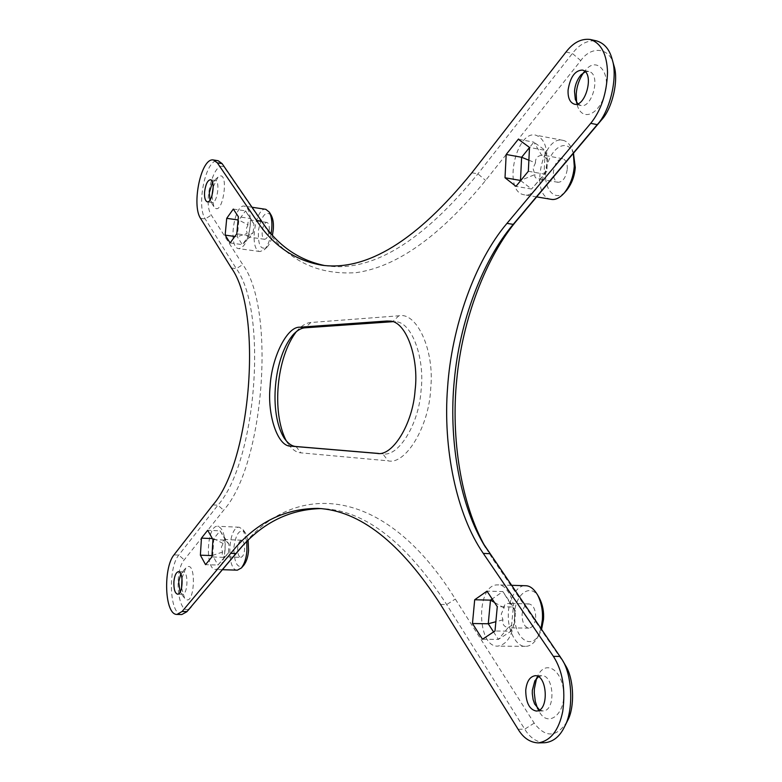<?xml version="1.0" encoding="UTF-8"?>
<svg xmlns="http://www.w3.org/2000/svg" width="782" height="782" viewBox="0 0 782 782"><rect width="100%" height="100%" fill="white"/><g stroke="black" fill="none" stroke-linecap="round" stroke-linejoin="round"><path stroke-width="0.59" stroke-dasharray="3.91 2.93" d="M233.3 209.068L245.519 210.876L251.364 220.211C248.676 220.309 247.552 221.844 247.972 224.815L238.862 220.084L237.288 236.809L242.352 244.619L249.096 235.538L250.69 218.53L245.519 210.876L238.862 220.084L238.09 219.967M230.123 242.938L242.352 244.619L249.771 237.171L253.173 232.596L249.096 235.538L236.79 233.818M247.972 224.815L246.066 229.282L247.18 233.261L237.288 236.809L234.854 236.467M528.876 160.212L535.484 162.881L533.001 168.286L534.908 174.582L520.968 180.251M534.908 174.582C534.399 176.84 535.396 178.237 537.908 178.775L540.558 178.853L531.555 189.019L546.843 171.317L547.41 159.479L545.181 150.34L533.842 142.148L529.502 147.524M528.339 171.268L544.047 174.044L545.181 150.34L529.502 147.427M567.292 169.078C567.517 163.35 565.982 159.899 562.688 158.726C557.879 158.981 554.78 163.389 553.412 171.923C553.177 177.67 554.721 181.121 558.035 182.294C562.815 182.03 565.904 177.631 567.292 169.078M546.843 171.317L540.558 178.853M547.41 159.479L542.503 155.012L541.691 155.305L533.842 142.148L518.29 139.235M535.484 162.881C535.289 158.433 537.361 155.911 541.691 155.305M514.497 623.498L515.631 611.416L510.372 603.636L508.691 603.46C505.446 603.509 503.901 604.985 504.067 607.888L501.252 614.036L502.943 619.833C502.142 624.036 503.862 626.646 508.124 627.663L514.497 623.498L511.047 631.201L513.315 607.008L502.875 591.573L492.171 598.963M508.124 627.663L498.398 639.402L511.047 631.201L494.996 630.996M502.943 619.833L495.866 621.729M504.067 607.888L494.449 602.404M510.372 603.636L502.875 591.573L486.981 591.143M269.262 230.123C269.467 225.705 268.676 223.134 266.867 222.411C264.512 222.772 262.947 225.822 262.166 231.57C261.95 235.998 262.752 238.569 264.57 239.282C266.906 238.93 268.48 235.871 269.262 230.123M249.771 237.171L249.087 237.122C246.946 236.721 246.31 235.431 247.18 233.261M253.173 232.596L253.974 224.082L250.69 218.53L238.393 216.741M251.364 220.211L253.974 224.082M535.69 617.614C535.621 609.501 533.363 604.936 528.925 603.919C525.103 604.515 522.826 608.015 522.093 614.437C522.141 622.55 524.409 627.115 528.886 628.132C532.689 627.526 534.956 624.016 535.69 617.614M226.301 539.58L226.057 539.57C223.544 539.58 222.547 540.89 223.085 543.5L221.345 547.341L222.547 552.072C221.677 554.858 222.567 556.432 225.236 556.804L228.471 552.913L229.009 544.272L220.094 530.822L213.779 538.651L212.724 555.621L217.973 565.063L224.385 557.371L225.451 540.108L220.094 530.822L207.689 530.274M229.009 544.272L225.451 540.108L212.958 539.59M228.471 552.913L224.385 557.371L211.883 556.931M222.547 552.072L211.961 555.601M240.768 557.361C242.782 556.94 244.062 554.35 244.6 549.59C244.737 544.037 243.72 540.909 241.54 540.206C239.517 540.636 238.227 543.226 237.699 547.977C237.552 553.529 238.578 556.657 240.768 557.361L225.216 556.804L217.973 565.063L205.549 564.653M223.085 543.5L213.779 538.651L212.391 538.593M515.631 611.416L513.315 607.008L497.274 606.656M493.559 631.934L498.398 639.402L482.474 639.236M520.685 180.593L531.555 189.019L515.964 186.351M296.407 331.588L298.558 329.183C302.82 324.95 306.925 322.722 310.865 322.497L398.83 315.811C416.816 311.695 434.704 350.404 430.716 388.468C429.152 426.542 405.516 465.222 388.087 460.833L300.953 452.856C296.339 452.534 292.009 449.464 287.942 443.629L286.271 440.872M378.42 453.433L382.975 453.814C398.185 457.167 418.771 424.616 421.039 390.795C425.144 358.498 411.772 321.646 395.555 321.773L392.632 321.705L398.83 315.811M241.149 547.556L242.342 546.188C292.81 482.602 382.681 481.956 455.32 599.051L534.184 723.125C545.641 738.071 556.608 737.563 567.087 721.61M613.753 64.965C609.989 47.555 591.319 45.297 580.772 60.625L485.593 180.456C439.973 236.223 396.777 266.965 356.015 272.674C316.749 275.186 286.427 259.917 265.039 226.858L225.421 169.059C215.979 154.318 201.736 201.58 211.306 215.109L242.752 264.59C276.007 309.134 264.091 465.349 223.652 510.216L184.22 559.863C172.539 573.304 179.117 621.416 191.013 607.037M565.073 664.729L493.305 559.873L485.505 547.302M536.579 678.336L538.055 675.091C546.54 659.089 562.913 671.015 563.724 693.644C564.741 714.65 547.811 727.768 539.228 711.62L537.537 708.375M213.212 186.83L217.992 177.143C230.182 167.211 222.85 219.722 213.828 206.595L211.932 195.92M225.069 549.883C225.431 535.885 222.978 528.006 217.699 526.257C206.556 525.103 204.864 570.127 215.676 569.482C220.583 568.397 223.711 561.857 225.069 549.883M514.409 619.5C516.394 602.951 506.687 583.519 497.987 584.916C475.73 583.46 476.551 647.388 497.723 646.128C507 644.554 512.562 635.678 514.409 619.5M250.25 225.509C250.787 214.376 248.871 207.924 244.492 206.135C234.277 203.486 227.611 247.669 238.754 248.647C244.443 247.738 248.275 240.025 250.25 225.509M546.921 161.248C547.498 146.811 543.783 138.111 535.768 135.169C516.022 129.773 502.327 191.766 524.184 194.786C532.786 198.129 546.481 178.824 546.921 161.248M181.981 578.113L185.754 568.133C197.162 556.549 194.982 610.331 184.572 598.132L181.59 587.937M583.509 72.726L585.894 69.794C596.891 56.441 610.468 72.247 605.346 92.12C600.107 114.035 582.795 122.373 577.439 105.863L576.578 102.276M544.819 742.724C536.648 742.284 529.952 737.768 524.732 729.166L446.688 604.554C406.542 542.767 365.438 510.812 323.396 508.681L320.62 508.583M181.835 614.525C169.225 614.965 167.886 567.918 178.765 555.073L217.904 505.192C256.516 461.722 267.982 311.793 236.33 268.656L205.207 218.96C196.116 205.783 205.676 158.101 218.178 160.74M324.462 265.499L327.159 265.909C372.379 272.097 422.632 241.413 477.919 173.848L572.385 53.459C579.677 43.988 587.81 39.823 596.803 40.957M577.771 103.791L580.762 105.472C591.974 109.05 601.583 73.811 588.748 71.494L585.268 71.817M539.512 709.968L542.884 710.926C556.227 711.2 553.939 674.524 541.74 675.707L538.446 676.723M180.065 592.189L182.411 594.31C187.954 594.779 188.579 571.339 183.311 571.818L180.798 573.793M209.957 200.143L212.049 202.548C217.005 203.985 220.671 181.053 215.167 180.505L212.489 182.186M539.424 598.152C530.89 581.349 514.292 594.77 514.488 615.356C514.312 637.183 530.128 650.819 539.394 634.329L541.574 629.383M541.017 628.572L537.517 637.565C533.93 643.469 529.903 646.391 525.445 646.343C517.097 647.252 507.841 631.563 508.31 615.63C507.782 601.143 516.501 584.721 525.563 585.728M573.851 154.357C567.81 137.036 550.489 147.124 546.374 168.638C542.151 188.247 555.65 204.415 566.745 190.182M551.222 199.342C528.964 196.253 542.747 134.875 562.854 140.32C567.106 141.161 570.352 144.65 572.6 150.779L573.343 153.36M271.188 215.236C265.9 210.338 261.657 215.324 258.461 230.191C257.786 244.776 260.602 250.475 266.887 247.278C269.34 244.805 271.198 240.748 272.468 235.118M271.129 233.603C269.731 241.052 267.424 246.447 264.208 249.8L260.064 251.54C248.656 250.514 255.352 206.644 265.821 209.322M248.129 540.401L245.333 532.728C239.634 528.319 235.783 533.48 233.789 548.231C234.307 563.48 237.64 569.149 243.789 565.239M237.357 570.166C226.301 570.801 227.904 526.071 239.302 527.244L243.143 529.756L246.829 541.682M296.055 446.522L300.953 452.856M310.865 322.497L305.107 327.805M377.344 453.404L382.799 453.804L388.087 460.833M440.501 604.418L446.688 604.554L455.32 599.051M534.184 723.125L524.732 729.166L518.134 729.313M173.966 554.907L178.765 555.073L184.22 559.863M212.919 504.928L217.904 505.192L223.652 510.216M231.404 268.021L236.33 268.656L242.752 264.59M200.485 218.286L205.207 218.96L211.306 215.109M222.098 163.614L225.421 169.059M261.618 221.228L265.039 226.858M471.859 172.793L477.919 173.848L485.593 180.456M566.002 52.032L572.385 53.459L580.772 60.625M489.64 553.666L493.305 559.873M560.108 656.401L563.734 662.637M562.688 158.726L542.503 155.012M558.035 182.294L537.908 178.775M266.867 222.411L251.354 220.162M264.57 239.282L249.087 237.122M528.925 603.919L508.691 603.46M528.886 628.132L508.544 627.838M241.54 540.206L226.057 539.57M287.942 443.629L284.277 438.213M298.558 329.183L293.954 333.836M486.336 548.769L484.645 545.895M323.396 508.681L317.854 508.388M585.894 69.794L581.124 74.749M577.439 105.863L575.327 99.5M580.762 105.472L574.311 104.153M588.748 71.494L582.287 70.087M538.055 675.091L534.859 680.829M539.228 711.62L535.65 705.902M542.884 710.926L536.227 711.034M541.74 675.707L535.103 675.726M185.754 568.133L181.541 572.747M184.572 598.132L180.72 593.274M182.411 594.31L177.573 594.193M183.311 571.818L178.472 571.671M217.992 177.143L213.369 181.199M213.828 206.595L210.514 201.345M212.049 202.548L207.298 201.844M215.167 180.505L210.417 179.762M539.394 634.329L537.517 637.565M525.445 646.343L497.723 646.128M511.34 585.307L497.987 584.916M573.46 153.223L572.6 150.779M536.657 196.888L524.184 194.786M562.854 140.32L535.768 135.169M266.887 247.278L264.208 249.8M260.064 251.54L238.754 248.647M252.039 207.259L244.492 206.135M245.333 532.728L243.143 529.756M222.489 569.697L215.676 569.482M239.302 527.244L217.699 526.257M382.975 453.814L377.178 453.394M395.555 321.773L389.778 321.089M327.159 265.909L321.754 265.186"/><path stroke-width="1.17" d="M528.876 160.212L521.623 157.28L520.489 180.447L505.016 177.768L506.179 154.474L521.623 157.28L529.502 147.524M495.866 621.729L488.261 623.772L493.559 631.934M494.449 602.404L490.48 600.136L488.261 623.772L472.465 623.518L474.694 599.755L490.48 600.136L492.171 598.963M200.378 555.181L201.453 538.133L207.689 530.274L212.958 539.59L211.883 556.931L205.549 564.653L200.378 555.181L211.961 555.601M474.694 599.755L486.981 591.143L497.274 606.656L494.996 630.996L482.474 639.236L472.465 623.518M506.179 154.474L518.29 139.235L529.502 147.427L528.339 171.268L515.964 186.351L505.016 177.768M225.148 235.118L226.721 218.325L233.3 209.068L238.393 216.741L236.79 233.818L230.123 242.938L225.148 235.118L234.854 236.467M201.453 538.133L212.391 538.593M226.721 218.325L238.09 219.967M286.271 440.872C271.413 412.222 276.496 357.345 296.407 331.588M386.836 321.021L299.77 327.208C286.886 326.436 271.501 358.029 270.122 386.435C267.121 414.831 277.659 446.747 290.699 446.131L377.178 453.394C392.31 456.747 412.818 424.118 415.095 390.228C419.211 357.863 405.917 320.952 389.778 321.089L386.836 321.021L392.603 321.705L305.107 327.805C301.539 327.99 297.825 329.994 293.954 333.836C273.759 355.673 268.373 413.238 284.277 438.213C287.962 443.502 291.891 446.268 296.055 446.522L378.42 453.433M320.62 508.583C288.402 509.502 260.875 523.647 238.041 551.027L186.83 611.768L241.149 547.556M485.505 547.302C460.872 503.843 450.774 437.715 456.756 379.593C462.27 320.102 485.681 256.936 517.645 219.449L601.593 119.832C612.071 108.952 618.973 80.487 613.987 65.805L613.753 64.965M567.087 721.61L567.507 720.769C574.917 707.7 574.115 678.884 565.552 665.55L565.073 664.729M537.537 708.375L535.318 701.542L534.282 692.891L534.38 688.834L536.579 678.336M211.932 195.92L213.212 186.83M181.59 587.937L181.981 578.113M576.578 102.276L576.246 93.918C576.735 86.44 579.159 79.373 583.509 72.726M186.83 611.768L181.835 614.525L176.976 614.437C164.435 614.887 163.135 567.771 173.966 554.907L212.919 504.928C251.354 461.38 262.85 311.187 231.404 268.021L200.485 218.286C191.453 205.089 200.994 157.338 213.418 159.968L217.318 162.842L256.584 220.495L261.618 221.228C277.366 245.235 298.313 259.995 324.462 265.499M213.418 159.968L218.178 160.74L222.098 163.614L261.618 221.228M256.584 220.495C272.771 245.431 294.491 260.328 321.754 265.186C366.738 271.354 416.767 240.553 471.859 172.793L566.002 52.032C573.265 42.541 581.368 38.347 590.332 39.481L596.803 40.957C604.466 43.352 609.589 49.51 612.179 59.422C618.191 77.115 609.833 111.582 597.243 124.631L513.217 224.366C482.22 260.689 459.523 322.37 454.322 380.287C448.633 437.001 458.79 501.379 482.924 542.972L562.287 659.9C572.58 675.912 573.558 710.809 564.624 726.546C559.922 736.429 553.314 741.825 544.819 742.724L538.133 742.9C530.001 742.46 523.334 737.925 518.134 729.313L440.501 604.418C400.57 542.513 359.681 510.499 317.854 508.388C283.592 508.486 254.57 523.471 230.788 553.333L235.9 553.529L240.162 548.72M230.788 553.333L182.098 611.504L176.976 614.437M585.268 71.817L581.124 74.749C577.204 79.432 574.995 84.955 574.516 91.308L575.327 99.5L577.771 103.791M568.094 89.969C567.732 97.721 569.804 102.452 574.311 104.153C585.483 107.721 595.073 72.394 582.287 70.087C574.985 70.419 570.254 77.047 568.094 89.969M538.446 676.723L534.859 680.829L532.337 690.262L532.288 693.624L533.109 699.567L534.634 703.996L539.512 709.968M525.729 690.311C525.905 702.666 529.394 709.577 536.227 711.034C549.511 711.297 547.253 674.534 535.103 675.726C529.795 676.655 526.677 681.523 525.729 690.311M180.798 573.793L178.707 581.788L180.065 592.189M173.897 581.652C173.672 589.09 174.904 593.274 177.573 594.193C183.076 594.672 183.711 571.192 178.472 571.671C176.087 572.238 174.552 575.572 173.897 581.652M212.489 182.186L209.302 192.714L209.957 200.143M204.571 192.001C204.268 197.65 205.177 200.935 207.298 201.844C212.235 203.271 215.881 180.31 210.417 179.762C207.543 180.271 205.598 184.347 204.571 192.001M541.574 629.383L543.51 619.442C544.067 611.817 542.698 604.73 539.424 598.152L537.557 594.867C541.418 602.619 543.021 610.986 542.366 619.989L541.017 628.572M511.34 585.307L525.563 585.728C529.854 585.718 533.852 588.758 537.557 594.867M573.343 153.36L574.262 166.224C573.519 176.419 570.176 185.363 564.213 193.056L566.745 190.182C571.798 183.653 574.643 176.077 575.269 167.446L573.46 153.223M564.213 193.056C559.638 198.042 555.308 200.133 551.222 199.342L536.657 196.888M272.468 235.118L273.309 229.292C273.759 223.584 273.074 218.94 271.256 215.353L271.188 215.236M252.039 207.259L265.821 209.322L269.35 212.166C271.481 216.389 272.283 221.863 271.765 228.598L271.129 233.603M243.789 565.239L243.876 565.132C246.496 561.623 248.06 556.745 248.549 550.518L248.129 540.401M246.829 541.682L246.917 550.714C246.34 558.065 244.502 563.812 241.423 567.947L237.357 570.166L222.489 569.697M590.332 39.481C601.143 43.186 606.871 54.124 607.536 72.286C606.783 93.332 601.182 110.34 590.723 123.331L506.971 223.378C474.615 261.471 451.585 327.365 447.587 387.491C442.817 447.587 456.238 514.351 483.296 553.412L553.412 656.372C562.571 670.663 565.689 688.981 562.757 711.337C558.827 730.417 550.616 740.935 538.133 742.9M290.699 446.131L296.055 446.522M299.77 327.208L305.107 327.805M182.098 611.504L186.976 611.592L191.14 606.891M590.723 123.331L597.243 124.631L601.593 119.832M506.971 223.378L513.217 224.366L517.645 219.449M217.318 162.842L222.098 163.614M553.412 656.372L560.108 656.401M483.296 553.412L489.64 553.666M242.342 546.188L238.041 551.027M613.987 65.805L612.179 59.422M484.645 545.895L482.924 542.972M567.507 720.769L564.624 726.546M565.552 665.55L562.287 659.9M271.256 215.353L269.35 212.166M243.876 565.132L241.423 567.947"/></g></svg>

